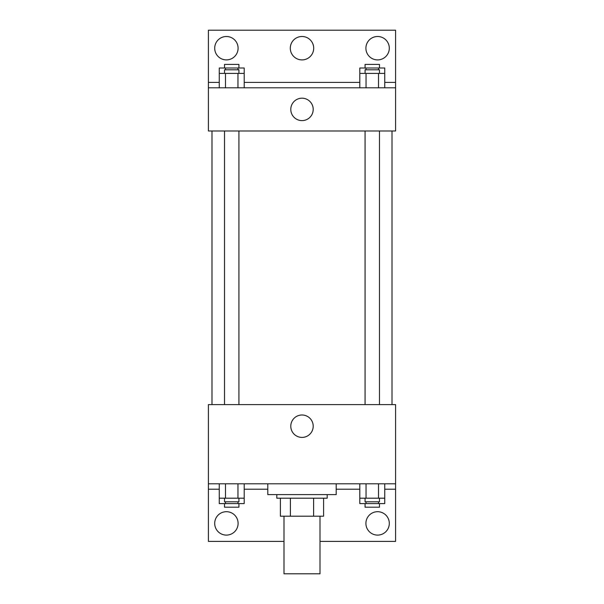 <?xml version="1.0" encoding="UTF-8"?>
<svg xmlns="http://www.w3.org/2000/svg" width="604" height="604" viewBox="0 0 604 604"><rect width="100%" height="100%" fill="white"/><g stroke="black" fill="none" stroke-linecap="round" stroke-linejoin="round"><path stroke-width="0.91" d="M284.001 516.201L284.001 573.8L319.999 573.8L319.999 516.201M313.612 498.202L313.612 516.201L280.399 516.201L280.399 498.202M313.612 516.201L323.601 516.201L323.601 498.202L323.601 516.201M327.202 494.601L327.202 498.202L276.798 498.202L276.798 494.601M290.388 498.202L290.388 516.201M267.798 483.796L267.798 494.601L336.202 494.601L336.202 483.796M208.403 483.796L208.403 404.597L395.597 404.597L395.597 483.796L208.403 483.796L208.403 541.403L284.001 541.403M395.597 483.796L395.597 541.403L319.999 541.403M290.788 426.197A11.212 11.212 0 0 1 307.602 416.496A11.212 11.212 0 0 1 307.602 435.907A11.212 11.212 0 0 1 290.788 426.197M395.597 489.202L384.74 489.202M359.803 489.202L336.202 489.202M267.798 489.202L244.197 489.202M219.26 489.202L208.403 489.202M365.903 523.404A11.703 11.703 0 0 1 383.449 513.264A11.703 11.703 0 0 1 383.449 533.536A11.703 11.703 0 0 1 365.903 523.404M214.699 523.404A11.703 11.703 0 0 1 232.253 513.264A11.703 11.703 0 0 1 232.253 533.536A11.703 11.703 0 0 1 214.699 523.404M392.004 131L392.004 404.597M379.471 404.597L379.471 131M238.927 131L238.927 404.597M395.597 131L208.403 131L208.403 30.2L395.597 30.2L395.597 131M395.597 87.799L208.403 87.799M290.788 109.4A11.212 11.212 0 0 1 307.602 99.69A11.212 11.212 0 0 1 307.602 119.109A11.212 11.212 0 0 1 290.788 109.4M208.403 82.401L219.26 82.401M244.197 82.401L359.803 82.401M384.74 82.401L395.597 82.401M290.298 48.199A11.703 11.703 0 0 1 307.851 38.067A11.703 11.703 0 0 1 307.851 58.331A11.703 11.703 0 0 1 290.298 48.199M238.097 48.199A11.703 11.703 0 0 1 220.551 58.331A11.703 11.703 0 0 1 220.551 38.067A11.703 11.703 0 0 1 238.097 48.199M389.301 48.199A11.703 11.703 0 0 1 371.747 58.331A11.703 11.703 0 0 1 371.747 38.067A11.703 11.703 0 0 1 389.301 48.199M359.803 73.401L359.803 68.003L384.74 68.003L384.74 73.401L359.803 73.401L359.803 87.799M384.74 73.401L384.74 87.799M378.504 73.401L378.504 87.799M366.039 73.401L366.039 87.799M365.073 73.401L365.073 69.8L379.471 69.8L379.471 73.401M219.26 73.401L219.26 68.003L244.197 68.003L244.197 73.401L219.26 73.401L219.26 87.799M244.197 73.401L244.197 87.799M237.961 73.401L237.961 87.799M225.496 73.401L225.496 87.799M224.529 73.401L224.529 69.8L238.927 69.8L238.927 73.401M378.504 68.003L378.504 69.8M366.039 68.003L366.039 69.8M365.073 68.003L365.073 64.401L379.471 64.401L379.471 68.003M237.961 68.003L237.961 69.8M225.496 68.003L225.496 69.8M224.529 68.003L224.529 64.401L238.927 64.401L238.927 68.003M384.74 498.202L359.803 498.202L359.803 503.6L384.74 503.6L384.74 483.796M359.803 483.796L359.803 498.202M378.504 483.796L378.504 498.202M366.039 483.796L366.039 498.202M379.471 498.202L379.471 501.803L365.073 501.803L365.073 498.202M244.197 498.202L219.26 498.202L219.26 503.6L244.197 503.6L244.197 483.796M219.26 483.796L219.26 498.202M237.961 483.796L237.961 498.202M225.496 483.796L225.496 498.202M238.927 498.202L238.927 501.803L224.529 501.803L224.529 498.202M378.504 501.803L378.504 503.6M366.039 501.803L366.039 503.6M379.471 503.6L379.471 507.201L365.073 507.201L365.073 503.6M237.961 501.803L237.961 503.6M225.496 501.803L225.496 503.6M238.927 503.6L238.927 507.201L224.529 507.201L224.529 503.6M211.996 131L211.996 404.597M365.073 404.597L365.073 131M224.529 131L224.529 404.597"/></g></svg>
